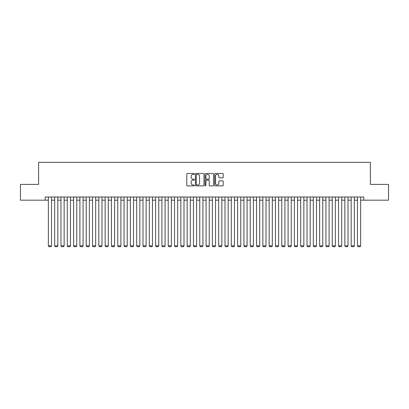 <?xml version="1.0" encoding="UTF-8"?>
<svg xmlns="http://www.w3.org/2000/svg" width="409" height="409" viewBox="0 0 409 409"><rect width="100%" height="100%" fill="white"/><g stroke="black" fill="none" stroke-linecap="round" stroke-linejoin="round"><path stroke-width="0.61" d="M194.408 173.917A0.435 0.435 0 0 0 193.973 173.482L187.394 173.482A0.619 0.619 0 0 0 186.775 174.101L186.775 185.251A0.619 0.619 0 0 0 187.394 185.87L193.973 185.87A0.435 0.435 0 0 0 194.408 185.435A0.435 0.435 0 0 0 193.973 185.001L193.12 185.001A1.984 1.984 0 0 1 191.141 183.022L191.141 182.092A1.984 1.984 0 0 1 193.12 180.108L193.973 180.108A0.435 0.435 0 0 0 194.408 179.674A0.435 0.435 0 0 0 193.973 179.244L193.12 179.244A1.984 1.984 0 0 1 191.141 177.261L191.141 176.33A1.984 1.984 0 0 1 193.12 174.352L193.973 174.352A0.435 0.435 0 0 0 194.408 173.917M222.598 177.849A0.619 0.619 0 0 0 223.217 177.23L223.217 174.101A0.619 0.619 0 0 0 222.598 173.482L215.287 173.482A0.619 0.619 0 0 0 214.669 174.101L214.669 185.251A0.619 0.619 0 0 0 215.287 185.87L222.598 185.87A0.619 0.619 0 0 0 223.217 185.251L223.217 181.473A0.619 0.619 0 0 0 222.598 180.855L219.469 180.855A0.619 0.619 0 0 0 218.851 181.473L218.851 183.344A1.656 1.656 0 0 1 217.194 185.001A1.656 1.656 0 0 1 215.538 183.344L215.538 176.008A1.656 1.656 0 0 1 217.194 174.352A1.656 1.656 0 0 1 218.851 176.008L218.851 177.23A0.619 0.619 0 0 0 219.469 177.849L222.598 177.849M45.21 200.18L20.45 200.18L20.45 184.408L38.589 184.408L38.589 162.327L370.411 162.327L370.411 184.408L388.55 184.408L388.55 200.18L363.79 200.18L363.79 197.026L45.21 197.026L45.21 200.18L48.364 200.18M203.958 174.101A0.619 0.619 0 0 0 203.339 173.482L196.034 173.482A0.619 0.619 0 0 0 195.415 174.101L195.415 185.251A0.619 0.619 0 0 0 196.034 185.87L203.339 185.87A0.619 0.619 0 0 0 203.958 185.251L203.958 174.101M205.661 173.482L212.966 173.482A0.619 0.619 0 0 1 213.585 174.101L213.585 185.251A0.619 0.619 0 0 1 212.966 185.87L209.843 185.87A0.619 0.619 0 0 1 209.224 185.251L209.224 180.727A0.619 0.619 0 0 0 208.6 180.108L206.53 180.108A0.619 0.619 0 0 0 205.911 180.727L205.911 185.435A0.435 0.435 0 0 1 205.476 185.87A0.435 0.435 0 0 1 205.042 185.435L205.042 174.101A0.619 0.619 0 0 1 205.661 173.482M51.519 200.18L54.673 200.18M57.827 200.18L60.982 200.18M64.136 200.18L67.291 200.18M70.445 200.18L73.6 200.18M76.754 200.18L79.908 200.18M83.063 200.18L86.217 200.18M89.372 200.18L92.526 200.18M95.68 200.18L98.835 200.18M101.989 200.18L105.144 200.18M108.298 200.18L111.447 200.18M114.602 200.18L117.756 200.18M120.911 200.18L124.065 200.18M127.219 200.18L130.374 200.18M133.528 200.18L136.683 200.18M139.837 200.18L142.992 200.18M146.146 200.18L149.3 200.18M152.455 200.18L155.609 200.18M158.764 200.18L161.918 200.18M165.072 200.18L168.227 200.18M171.381 200.18L174.536 200.18M177.69 200.18L180.844 200.18M183.999 200.18L187.153 200.18M190.308 200.18L193.462 200.18M196.617 200.18L199.771 200.18M202.925 200.18L206.075 200.18M209.229 200.18L212.383 200.18M215.538 200.18L218.692 200.18M221.847 200.18L225.001 200.18M228.156 200.18L231.31 200.18M234.464 200.18L237.619 200.18M240.773 200.18L243.928 200.18M247.082 200.18L250.236 200.18M253.391 200.18L256.545 200.18M259.7 200.18L262.854 200.18M266.008 200.18L269.163 200.18M272.317 200.18L275.472 200.18M278.626 200.18L281.781 200.18M284.935 200.18L288.089 200.18M291.244 200.18L294.398 200.18M297.553 200.18L300.702 200.18M303.856 200.18L307.011 200.18M310.165 200.18L313.32 200.18M316.474 200.18L319.628 200.18M322.783 200.18L325.937 200.18M329.092 200.18L332.246 200.18M335.4 200.18L338.555 200.18M341.709 200.18L344.864 200.18M348.018 200.18L351.173 200.18M354.327 200.18L357.481 200.18M360.636 200.18L363.79 200.18M196.714 174.352A0.435 0.435 0 0 0 196.279 174.786L196.279 184.566A0.435 0.435 0 0 0 196.714 185.001L197.613 185.001A1.984 1.984 0 0 0 199.592 183.022L199.592 176.33A1.984 1.984 0 0 0 197.613 174.352L196.714 174.352M209.224 176.039A1.656 1.656 0 0 0 207.567 174.382A1.656 1.656 0 0 0 205.911 176.039L205.911 178.626A0.619 0.619 0 0 0 206.53 179.244L208.6 179.244A0.619 0.619 0 0 0 209.224 178.626L209.224 176.039M51.519 197.026L51.519 245.85L48.364 245.85L48.364 197.026M51.519 245.85L51.048 246.673L48.84 246.673L48.364 245.85M57.827 197.026L57.827 245.85L54.673 245.85L54.673 197.026M57.827 245.85L57.357 246.673L55.149 246.673L54.673 245.85M64.136 197.026L64.136 245.85L60.982 245.85L60.982 197.026M64.136 245.85L63.661 246.673L61.457 246.673L60.982 245.85M70.445 197.026L70.445 245.85L67.291 245.85L67.291 197.026M70.445 245.85L69.97 246.673L67.761 246.673L67.291 245.85M76.754 197.026L76.754 245.85L73.6 245.85L73.6 197.026M76.754 245.85L76.278 246.673L74.07 246.673L73.6 245.85M83.063 197.026L83.063 245.85L79.908 245.85L79.908 197.026M83.063 245.85L82.587 246.673L80.379 246.673L79.908 245.85M89.372 197.026L89.372 245.85L86.217 245.85L86.217 197.026M89.372 245.85L88.896 246.673L86.688 246.673L86.217 245.85M95.68 197.026L95.68 245.85L92.526 245.85L92.526 197.026M95.68 245.85L95.205 246.673L92.996 246.673L92.526 245.85M101.989 197.026L101.989 245.85L98.835 245.85L98.835 197.026M101.989 245.85L101.514 246.673L99.305 246.673L98.835 245.85M108.298 197.026L108.298 245.85L105.144 245.85L105.144 197.026M108.298 245.85L107.823 246.673L105.614 246.673L105.144 245.85M114.602 197.026L114.602 245.85L111.447 245.85L111.447 197.026M114.602 245.85L114.131 246.673L111.923 246.673L111.447 245.85M120.911 197.026L120.911 245.85L117.756 245.85L117.756 197.026M120.911 245.85L120.44 246.673L118.232 246.673L117.756 245.85M127.219 197.026L127.219 245.85L124.065 245.85L124.065 197.026M127.219 245.85L126.749 246.673L124.54 246.673L124.065 245.85M133.528 197.026L133.528 245.85L130.374 245.85L130.374 197.026M133.528 245.85L133.058 246.673L130.849 246.673L130.374 245.85M139.837 197.026L139.837 245.85L136.683 245.85L136.683 197.026M139.837 245.85L139.367 246.673L137.158 246.673L136.683 245.85M146.146 197.026L146.146 245.85L142.992 245.85L142.992 197.026M146.146 245.85L145.676 246.673L143.467 246.673L142.992 245.85M152.455 197.026L152.455 245.85L149.3 245.85L149.3 197.026M152.455 245.85L151.984 246.673L149.776 246.673L149.3 245.85M158.764 197.026L158.764 245.85L155.609 245.85L155.609 197.026M158.764 245.85L158.288 246.673L156.085 246.673L155.609 245.85M165.072 197.026L165.072 245.85L161.918 245.85L161.918 197.026M165.072 245.85L164.597 246.673L162.388 246.673L161.918 245.85M171.381 197.026L171.381 245.85L168.227 245.85L168.227 197.026M171.381 245.85L170.906 246.673L168.697 246.673L168.227 245.85M177.69 197.026L177.69 245.85L174.536 245.85L174.536 197.026M177.69 245.85L177.215 246.673L175.006 246.673L174.536 245.85M183.999 197.026L183.999 245.85L180.844 245.85L180.844 197.026M183.999 245.85L183.523 246.673L181.315 246.673L180.844 245.85M190.308 197.026L190.308 245.85L187.153 245.85L187.153 197.026M190.308 245.85L189.832 246.673L187.624 246.673L187.153 245.85M196.617 197.026L196.617 245.85L193.462 245.85L193.462 197.026M196.617 245.85L196.141 246.673L193.932 246.673L193.462 245.85M202.925 197.026L202.925 245.85L199.771 245.85L199.771 197.026M202.925 245.85L202.45 246.673L200.241 246.673L199.771 245.85M209.229 197.026L209.229 245.85L206.075 245.85L206.075 197.026M209.229 245.85L208.759 246.673L206.55 246.673L206.075 245.85M215.538 197.026L215.538 245.85L212.383 245.85L212.383 197.026M215.538 245.85L215.068 246.673L212.859 246.673L212.383 245.85M221.847 197.026L221.847 245.85L218.692 245.85L218.692 197.026M221.847 245.85L221.376 246.673L219.168 246.673L218.692 245.85M228.156 197.026L228.156 245.85L225.001 245.85L225.001 197.026M228.156 245.85L227.685 246.673L225.477 246.673L225.001 245.85M234.464 197.026L234.464 245.85L231.31 245.85L231.31 197.026M234.464 245.85L233.994 246.673L231.785 246.673L231.31 245.85M240.773 197.026L240.773 245.85L237.619 245.85L237.619 197.026M240.773 245.85L240.303 246.673L238.094 246.673L237.619 245.85M247.082 197.026L247.082 245.85L243.928 245.85L243.928 197.026M247.082 245.85L246.612 246.673L244.403 246.673L243.928 245.85M253.391 197.026L253.391 245.85L250.236 245.85L250.236 197.026M253.391 245.85L252.915 246.673L250.712 246.673L250.236 245.85M259.7 197.026L259.7 245.85L256.545 245.85L256.545 197.026M259.7 245.85L259.224 246.673L257.016 246.673L256.545 245.85M266.008 197.026L266.008 245.85L262.854 245.85L262.854 197.026M266.008 245.85L265.533 246.673L263.324 246.673L262.854 245.85M272.317 197.026L272.317 245.85L269.163 245.85L269.163 197.026M272.317 245.85L271.842 246.673L269.633 246.673L269.163 245.85M278.626 197.026L278.626 245.85L275.472 245.85L275.472 197.026M278.626 245.85L278.151 246.673L275.942 246.673L275.472 245.85M284.935 197.026L284.935 245.85L281.781 245.85L281.781 197.026M284.935 245.85L284.459 246.673L282.251 246.673L281.781 245.85M291.244 197.026L291.244 245.85L288.089 245.85L288.089 197.026M291.244 245.85L290.768 246.673L288.56 246.673L288.089 245.85M297.553 197.026L297.553 245.85L294.398 245.85L294.398 197.026M297.553 245.85L297.077 246.673L294.869 246.673L294.398 245.85M303.856 197.026L303.856 245.85L300.702 245.85L300.702 197.026M303.856 245.85L303.386 246.673L301.177 246.673L300.702 245.85M310.165 197.026L310.165 245.85L307.011 245.85L307.011 197.026M310.165 245.85L309.695 246.673L307.486 246.673L307.011 245.85M316.474 197.026L316.474 245.85L313.32 245.85L313.32 197.026M316.474 245.85L316.004 246.673L313.795 246.673L313.32 245.85M322.783 197.026L322.783 245.85L319.628 245.85L319.628 197.026M322.783 245.85L322.312 246.673L320.104 246.673L319.628 245.85M329.092 197.026L329.092 245.85L325.937 245.85L325.937 197.026M329.092 245.85L328.621 246.673L326.413 246.673L325.937 245.85M335.4 197.026L335.4 245.85L332.246 245.85L332.246 197.026M335.4 245.85L334.93 246.673L332.721 246.673L332.246 245.85M341.709 197.026L341.709 245.85L338.555 245.85L338.555 197.026M341.709 245.85L341.239 246.673L339.03 246.673L338.555 245.85M348.018 197.026L348.018 245.85L344.864 245.85L344.864 197.026M348.018 245.85L347.543 246.673L345.339 246.673L344.864 245.85M354.327 197.026L354.327 245.85L351.173 245.85L351.173 197.026M354.327 245.85L353.851 246.673L351.643 246.673L351.173 245.85M360.636 197.026L360.636 245.85L357.481 245.85L357.481 197.026M360.636 245.85L360.16 246.673L357.952 246.673L357.481 245.85"/></g></svg>
